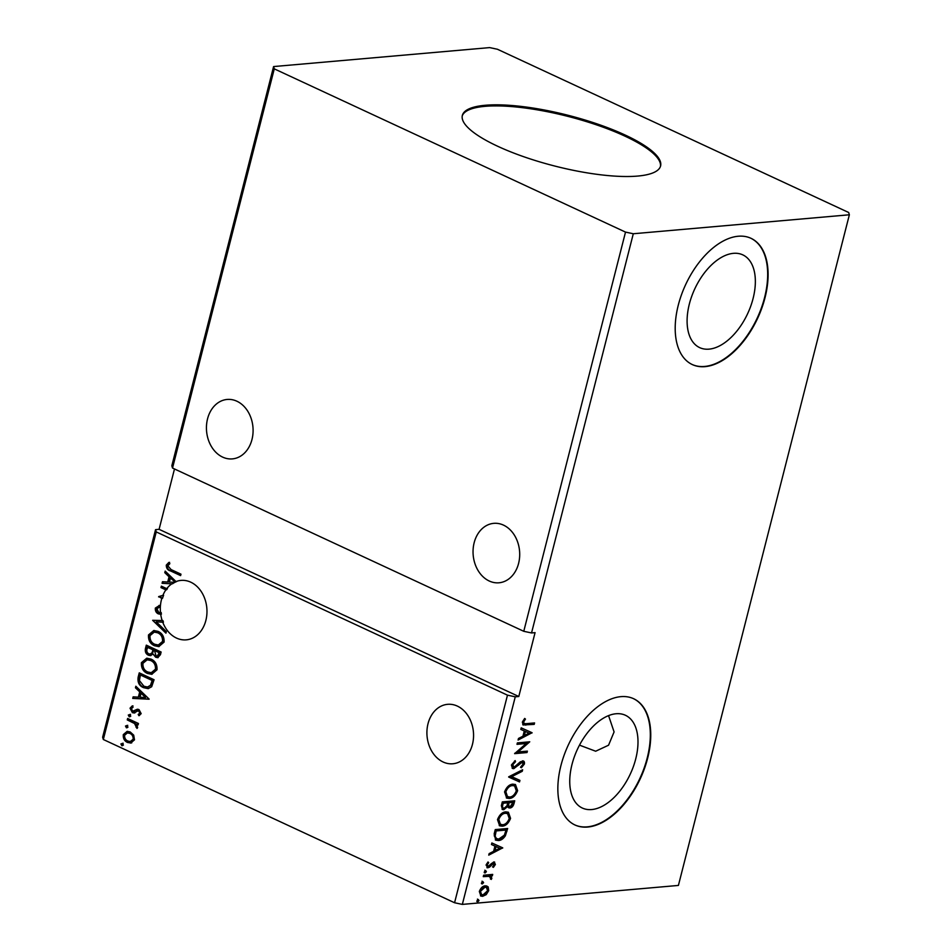 <?xml version="1.0" encoding="UTF-8"?>
<svg xmlns="http://www.w3.org/2000/svg" width="952" height="952" viewBox="0 0 952 952"><rect width="100%" height="100%" fill="white"/><g stroke="black" fill="none" stroke-linecap="round" stroke-linejoin="round"><path stroke-width="1.43" d="M207.548 418.844A29.833 23.276 -95 0 0 232.371 458.888A29.833 23.276 -95 0 0 251.982 439.491A29.833 23.276 -95 0 0 227.159 399.447A29.833 23.276 -95 0 0 207.548 418.844M518.59 563.405A29.833 23.276 85 0 1 498.979 582.791A29.833 23.276 85 0 1 474.155 542.747A29.833 23.276 85 0 1 493.755 523.35A29.833 23.276 85 0 1 518.59 563.405M579.494 745.142L595.666 751.223L608.554 745.214L614.088 731.933L608.566 715.618M428.019 723.722A29.833 23.276 -95 0 0 452.854 763.766A29.833 23.276 -95 0 0 472.454 744.369A29.833 23.276 -95 0 0 447.63 704.325A29.833 23.276 -95 0 0 428.019 723.722M162.173 620.597A29.833 23.276 85 0 1 160.698 614.266L158.341 613.873C156.128 612.814 155.128 610.886 155.343 608.078L159.638 605.389L160.091 606.912L156.89 608.673L158.734 612.445L160.495 612.612A29.833 23.276 85 0 1 161.423 599.808A29.833 23.276 85 0 1 161.816 598.391L158.698 596.583L162.899 595.357A29.833 23.276 85 0 1 165.874 589.859L160.983 587.586L161.352 586.158L166.743 588.657A29.833 23.276 85 0 1 171.8 583.826L162.078 583.29L162.483 581.731L167.719 582.017L169.051 576.793L164.791 572.664L165.184 571.105L176.013 581.577A29.833 23.276 85 0 1 181.023 580.411A29.833 23.276 85 0 1 205.858 620.466A29.833 23.276 85 0 1 186.247 639.851A29.833 23.276 85 0 1 162.744 622.215L156.247 621.846L166.338 631.604L165.934 633.163L152.641 620.311L162.875 620.537A29.833 23.276 85 0 0 163.446 622.144L162.744 622.215M160.495 612.612L161.197 612.553A29.833 23.276 -95 0 0 161.4 614.195L160.626 614.266M485.306 105.267A102.292 26.239 14.3 0 0 462.351 115.406A102.292 26.239 14.3 0 0 524.528 156.997A102.292 26.239 14.3 0 0 637.65 176.072A102.292 26.239 14.3 0 0 660.593 165.945A102.292 26.239 14.3 0 0 598.415 124.355A102.292 26.239 14.3 0 0 485.306 105.267M660.438 166.469A102.292 26.239 14.3 0 0 597.178 125.093A102.292 26.239 14.3 0 0 485.032 106.338A102.292 26.239 14.3 0 0 462.232 115.942M733.433 253.339A51.146 29.191 114.9 0 0 691.676 296.429A51.146 29.191 114.9 0 0 699.672 347.623A51.146 29.191 114.9 0 0 709.014 349.146A51.146 29.191 114.9 0 0 750.771 306.056A51.146 29.191 114.9 0 0 742.786 254.862A51.146 29.191 114.9 0 0 733.433 253.339M620.918 696.65A69.615 39.734 114.9 0 0 564.084 755.293A69.615 39.734 114.9 0 0 574.96 824.979A69.615 39.734 114.9 0 0 587.67 827.05A69.615 39.734 114.9 0 0 644.516 768.395A69.615 39.734 114.9 0 0 633.639 698.72A69.615 39.734 114.9 0 0 620.918 696.65M574.746 824.884A69.615 39.734 114.9 0 0 587.253 826.848A69.615 39.734 114.9 0 0 644.016 768.395A69.615 39.734 114.9 0 0 633.425 698.625M738.276 236.239A69.615 39.734 114.9 0 0 681.43 294.894A69.615 39.734 114.9 0 0 692.306 364.568A69.615 39.734 114.9 0 0 705.027 366.639A69.615 39.734 114.9 0 0 761.862 307.996A69.615 39.734 114.9 0 0 750.997 238.309A69.615 39.734 114.9 0 0 738.276 236.239M692.104 364.473A69.615 39.734 114.9 0 0 704.611 366.449A69.615 39.734 114.9 0 0 761.374 307.984A69.615 39.734 114.9 0 0 750.783 238.214M616.087 713.75A51.146 29.191 114.9 0 0 574.33 756.84A51.146 29.191 114.9 0 0 582.315 808.034A51.146 29.191 114.9 0 0 591.656 809.557A51.146 29.191 114.9 0 0 633.413 766.467A51.146 29.191 114.9 0 0 625.428 715.273A51.146 29.191 114.9 0 0 616.087 713.75M849.362 214.783L848.672 212.498L497.432 49.254L489.661 47.6L273.593 66.569L274.283 68.853L172.526 468.051L523.767 631.295L531.537 632.949L633.294 233.752L849.362 214.783L678.407 885.431L462.339 904.4L515.258 696.816L507.475 695.162L454.568 902.746L462.339 904.4M274.283 68.853L625.512 232.098L523.767 631.295M146.31 645.147L161.126 652.025L160.46 654.667L157.746 657.665L155.688 657.249L152.986 654.036L150.499 655.63L148.452 655.226C146.013 654.06 144.978 651.953 145.37 648.871L146.31 645.147M138.147 677.181L139.254 672.85L154.069 679.74L151.677 686.737L148.107 688.641L143.55 687.665C139.218 685.892 137.421 682.406 138.147 677.181L138.861 677.122L139.873 673.135M131.733 742.857L127.532 742.465C124.45 741.072 123.034 738.466 123.296 734.623L127.151 731.35L130.21 731.957L133.696 735.134L134.494 739.835L130.626 743.084M127.627 718.474L138.445 723.496L138.088 724.936L136.493 724.186L137.635 727.518L136.993 728.435L134.553 723.544L127.259 719.902L127.627 718.474M134.184 712.977L132.387 712.667L130.031 708.193L132.245 705.92L133.042 707.217L131.4 708.645L132.697 711.215L137.243 709.288L139.028 709.609L141.17 713.655L138.921 715.702L138.207 714.44L139.813 713.131L138.718 711.073L137.647 710.954L134.042 712.988M139.528 715.452L138.921 714.369L140.527 713.072L139.42 711.001L137.647 710.954M132.697 711.215L134.529 711.287L135.327 710.347M171.122 569.593L180.975 574.175L180.606 575.603L170.61 570.95C167.766 570.284 166.326 568.344 166.279 565.131L168.885 562.406L169.849 563.667L167.802 565.821L171.122 569.593M174.49 468.955L159.091 529.324L155.557 529.645L102.637 737.217L103.328 739.502L156.247 531.918L507.475 695.162M103.328 739.502L454.568 902.746M149.131 699.077L132.744 698.411L133.137 696.852L138.373 697.138L139.706 691.902L135.446 687.784L135.839 686.225L149.131 699.077M129.829 714.417L130.757 716.19L129.222 716.808L128.282 715.035L130.531 714.357M130.757 716.19L129.222 716.808L129.924 716.737L128.996 714.976M122.463 743.31L123.391 745.083L121.856 745.702L120.916 743.94L123.165 743.25M123.391 745.083L121.856 745.702L122.558 745.642L121.63 743.869M127.021 725.4L127.961 727.173L126.414 727.792L125.486 726.019L127.735 725.341M127.961 727.173L126.414 727.792L127.128 727.733L126.199 725.959M150.975 659.07C155.224 660.926 157.247 664.496 157.02 669.792L151.713 674.313L147.393 673.433C143.145 671.553 141.146 667.971 141.42 662.663L146.727 658.213L150.975 659.07M158.044 631.366C162.292 633.223 164.303 636.793 164.089 642.088L158.782 646.61L154.462 645.73C150.202 643.849 148.214 640.268 148.488 634.96L153.784 630.51L158.044 631.366M159.008 605.436L159.638 605.389M159.436 612.386L161.197 612.553M162.518 598.332L159.4 596.511L163.601 595.298A29.833 23.276 85 0 0 162.518 598.332L161.816 598.391M273.593 66.569L171.836 465.766L172.526 468.051M625.512 232.098L633.294 233.752M159.091 529.324L518.792 696.507L535.072 632.64L531.537 632.949M518.792 696.507L515.258 696.816M488.197 886.907L488.709 890.644L486.234 894.642L482.664 896.308L480.903 896.058L479.332 891.465C480.772 887.883 482.771 885.991 485.341 885.8L488.197 886.907L487.353 886.514L487.864 890.251L488.709 890.644M483.64 875.209L492.696 874.412L492.327 875.852L490.994 875.971L491.851 878.327L491.268 879.446L489.364 876.328L483.271 876.649L483.64 875.209M488.519 875.935L489.959 876.518L483.39 876.161M493.398 864.261L492.541 862.988L491.625 863.404L487.067 867.439L487.924 867.831L486.067 865.035L488.055 861.976L488.685 862.726L487.222 864.785L488.233 866.403L493.707 861.953L495.385 864.476L493.386 867.355L492.827 866.582L494.243 864.654L493.386 863.381L489.435 867.236L486.924 867.688M493.826 863.452L492.541 862.988L493.826 863.452M486.877 865.927L488.233 866.403M493.707 861.953L494.635 862.084M494.159 833.928L495.266 829.597L507.654 828.502L505.357 835.797C503.192 838.95 500.871 840.521 498.384 840.533L495.742 840.164L494.159 833.928M513.759 800.882L513.199 803.048C512.39 805.88 510.998 807.403 509.034 807.605L507.69 806.487L503.775 809.7L502.466 809.509L501.371 805.618L502.323 801.893L514.723 800.799L514.044 803.44C513.235 806.284 511.843 807.796 509.879 807.998L508.713 807.82M508.713 776.808L522.636 769.751L522.243 771.31L511.676 776.665L519.923 780.378L519.53 781.937L508.713 776.808M516.995 744.333L517.364 742.893L529.752 741.81L518.138 751.937L527.384 751.128L527.015 752.556L514.615 753.651L526.218 743.524L516.995 744.333M526.325 723.663L534.572 722.937L534.203 724.377L523.16 724.972L522.351 722.08L524.683 718.439L525.456 719.081L523.636 721.961L524.183 723.591L526.325 723.663M532.073 732.731L518.09 740.037L518.483 738.466L522.945 736.205L524.278 730.981L520.803 729.411L521.196 727.852L532.073 732.731M522.374 760.898C523.981 760.743 524.671 761.767 524.421 763.98L521.398 767.764L520.923 766.705L523.148 764.075L522.065 762.326L513.759 768.669L512.545 768.478L511.414 765.027L515.187 760.6L515.52 761.707L512.712 764.813L514.139 767.229L520.304 761.802L523.505 761.076M512.533 766.717L514.139 767.229M521.208 761.933L522.66 762.421L521.208 761.933L519.387 762.945L520.232 763.337M512.854 784.15L515.484 784.567L517.614 790.648C515.603 795.646 512.807 798.264 509.26 798.478L506.726 798.121L504.56 791.909C506.571 786.983 509.344 784.4 512.854 784.15M505.786 811.854L508.416 812.27L510.558 818.363C508.535 823.349 505.75 825.967 502.192 826.181L499.657 825.824L497.491 819.612C499.514 814.686 502.275 812.104 505.786 811.854M502.727 847.851L488.745 855.146L489.149 853.587L493.612 851.326L494.945 846.09L491.458 844.531L491.851 842.972L502.727 847.851M485.663 870.592L486.389 871.699L485.056 872.984L484.33 871.877L485.663 870.592L486.389 871.699L485.544 871.306L484.211 872.591M484.401 872.687L485.056 872.984L484.33 871.877M482.866 881.588L483.592 882.683L482.259 883.968L481.522 882.873L482.866 881.588L483.592 882.683L482.747 882.29L481.414 883.575M481.605 883.67L482.259 883.968L481.522 882.873M478.297 899.497L479.023 900.604L477.69 901.889L476.964 900.782L478.297 899.497L479.023 900.604L478.178 900.211L476.845 901.496M477.035 901.58L477.69 901.889L476.964 900.782M156.247 531.918L155.557 529.645M533.596 723.02L533.358 723.984L534.203 724.377M533.358 723.984L522.767 724.71M524.516 718.617L525.456 719.081M524.6 718.689L523.207 720.604L524.052 720.997M523.207 720.604L522.779 721.568L523.636 721.961M522.779 721.568L524.183 723.591M531.228 732.35L532.013 732.969M531.168 732.576L518.328 739.085M520.803 729.399L524.278 730.981M529.05 733.111L524.552 731.088L523.529 735.087L524.373 735.479L529.05 733.111L525.397 731.481L524.373 735.479M524.552 731.088L525.397 731.481M528.61 741.906L517.293 751.544L518.138 751.937M526.42 751.211L526.17 752.163L527.015 752.556M526.17 752.163L514.901 753.151M517.115 743.857L526.218 743.524M514.568 760.981L515.52 761.707M514.675 761.314L511.867 764.42L512.712 764.813M511.867 764.42L513.295 766.836M523.041 760.934L523.576 763.587L524.421 763.98M523.576 763.587L520.554 767.371M519.387 762.945L517.709 764.825L518.554 765.218M517.709 764.825L512.914 768.276L513.759 768.669M512.914 768.276L512.164 768.24M521.553 770.299L522.243 771.31M521.387 770.918L510.831 776.273L511.676 776.665M519.078 779.997L518.685 781.544L519.53 781.937M518.685 781.544L508.654 777.034M515.008 784.377L516.769 790.255L517.614 790.648M516.769 790.255C514.746 795.253 511.962 797.871 508.416 798.085L509.26 798.478M508.416 798.085L506.309 797.895M514.592 785.9L511.64 785.198C508.844 785.376 506.619 787.423 505 791.35L506.678 796.336L509.629 797.05C512.438 796.86 514.675 794.789 516.329 790.826L514.592 785.9L512.485 785.59C509.689 785.769 507.475 787.816 505.845 791.755L507.523 796.729M505 791.35L505.845 791.755M511.64 785.198L512.485 785.59M509.034 807.605L508.32 807.57M503.775 809.7L502.93 809.307L506.845 806.094L507.69 806.487M502.93 809.307L502.061 809.259M501.966 804.452L502.811 804.845C502.204 807.129 502.644 808.272 504.143 808.272L506.928 805.82L507.844 802.81L502.382 802.822L501.966 804.452C501.359 806.737 501.799 807.879 503.287 807.879M508.082 803.036L508.927 803.428C508.368 805.571 508.808 806.618 510.224 806.57L513.08 802.346L508.261 802.298L508.082 803.036C507.523 805.178 507.952 806.225 509.38 806.177M508.558 806.047L510.224 806.57M508.261 802.298L508.927 803.428M513.08 802.346L509.106 802.691M502.513 807.76L504.143 808.272M502.382 802.822L503.227 803.214L502.811 804.845M507.844 802.81L503.227 803.214M507.952 812.08L509.713 817.958L510.558 818.363M509.713 817.958C507.69 822.956 504.905 825.574 501.347 825.789L502.192 826.181M501.347 825.789L499.241 825.598M507.535 813.603L504.584 812.901C501.775 813.079 499.562 815.126 497.932 819.065L499.61 824.039L502.561 824.753C505.381 824.575 507.618 822.492 509.272 818.53L507.535 813.603L505.429 813.294C502.62 813.472 500.407 815.531 498.777 819.458L500.454 824.432M497.932 819.065L498.777 819.458M504.584 812.901L505.429 813.294M506.69 828.585L504.512 835.404L505.357 835.797M504.512 835.404C502.347 838.557 500.026 840.128 497.539 840.14L498.384 840.533M497.539 840.14L495.337 839.938M506.024 830.049L495.326 830.525L494.267 835.868L495.825 838.426L498.753 839.093L504.382 835.142L506.024 830.049L496.17 830.918L495.111 836.261L496.67 838.819M495.326 830.525L496.17 830.918M494.267 835.868L495.111 836.261M501.882 847.47L502.668 848.089M501.823 847.697L488.983 854.206M491.458 844.519L494.945 846.09M499.705 848.232L495.207 846.197L494.183 850.207L495.04 850.6L499.705 848.232L496.052 846.59L495.04 850.6M495.207 846.197L496.052 846.59M494.171 861.953L495.385 864.476M494.54 864.083L492.541 866.963M491.625 863.404L492.47 863.797M488.59 866.844L489.435 867.236M487.757 862.238L488.685 862.726M487.829 862.333L486.377 864.392L487.222 864.785M486.377 864.392L487.388 866.011M484.818 870.199L485.544 871.306M491.72 874.507L491.482 875.459L492.327 875.852M491.482 875.459L490.149 875.578L490.994 875.971M490.149 875.578L491.851 878.327M491.006 877.934L490.423 879.053M482.021 881.195L482.747 882.29M487.864 890.251L485.389 894.249L486.234 894.642M485.389 894.249L481.819 895.915L482.664 896.308M481.819 895.915L480.486 895.82M486.698 885.907L487.353 886.514M486.401 887.454L484.116 886.847L479.606 890.977L480.748 894.261L483.021 894.88L487.602 890.739L486.401 887.454L484.961 887.24L480.451 891.369L481.605 894.654M479.606 890.977L480.451 891.369M484.116 886.847L484.961 887.24M477.452 899.104L478.178 900.211M180.701 575.258L171.312 570.891C168.48 570.212 167.04 568.273 166.993 565.072L166.279 565.131M166.993 565.072L169.599 562.346M149.095 699.22L132.744 698.411M133.447 698.34L133.815 696.888M139.706 691.902L140.408 691.842L139.075 697.078L138.373 697.138M140.408 691.842L135.446 687.784M136.16 687.725L136.398 686.761M145.525 697.53L141.777 693.163L141.063 693.223L140.051 697.233L145.525 697.53L141.063 693.223M138.921 714.369L138.207 714.44M140.527 713.072L139.813 713.131M139.42 711.001L138.349 710.894L139.42 711.001M134.886 712.917L132.387 712.667M133.101 712.608L130.745 708.133L130.031 708.193M130.745 708.133L132.959 705.86M133.411 711.144L134.529 711.287L133.411 711.144M136.029 710.275L137.945 709.228M138.171 724.579L136.493 724.186M137.409 728.006L136.017 727.209M136.719 727.149L137.076 726.602L136.374 726.662M137.076 726.602L134.553 723.544M135.267 723.484L127.259 719.902M127.973 719.843L128.246 718.76M130.983 743.036L127.532 742.465M128.234 742.405C125.152 741.013 123.748 738.395 123.998 734.563L123.296 734.623M123.998 734.563L127.508 731.338M130.65 741.465L133.875 739.145C133.97 736.277 132.852 734.325 130.543 733.326L127.746 732.897M127.889 741.025L130.293 741.513L133.173 739.216C133.256 736.336 132.149 734.397 129.829 733.385L127.389 732.909L124.629 735.241C124.486 738.097 125.581 740.025 127.889 741.025M133.875 739.145L133.173 739.216M130.543 733.326L129.829 733.385M148.452 688.593L143.55 687.665M144.252 687.606C139.932 685.833 138.123 682.334 138.861 677.122M147.857 686.963L151.178 685.273L152.891 680.394L140.408 674.992L139.409 680.537L143.919 686.237L147.5 687.011L150.475 685.333L152.177 680.466L140.408 674.992M152.891 680.394L152.177 680.466M151.178 685.273L150.475 685.333M152.07 674.266L147.393 673.433M148.107 673.373C143.847 671.493 141.86 667.899 142.134 662.604L141.42 662.663M142.134 662.604L147.084 658.189M151.618 672.659L156.199 669.089C156.366 664.817 154.748 661.938 151.32 660.438L147.548 659.784M147.762 671.993L151.261 672.707L155.485 669.149C155.664 664.877 154.034 661.997 150.618 660.498L147.179 659.807L142.955 663.318C142.717 667.614 144.323 670.505 147.762 671.993M156.199 669.089L155.485 669.149M151.32 660.438L150.618 660.498M158.103 657.618L155.688 657.249M156.402 657.189L152.986 654.036M150.868 655.583L148.452 655.226M149.155 655.154C146.715 654 145.692 651.882 146.072 648.812L145.37 648.871M146.072 648.812L146.929 645.432M150.511 654L152.748 652.703L153.689 649.788L148.179 647.217L147.048 648.919C146.441 651.192 147.036 652.81 148.809 653.786L150.166 654.06L152.034 652.763L152.975 649.847L147.465 647.289M157.604 655.999L159.948 652.691L154.498 650.549L156.033 655.809L157.258 656.071L159.246 652.763L154.498 650.549M159.567 654.179L158.865 654.238M159.948 652.691L159.246 652.763M153.689 649.788L152.975 649.847M152.748 652.703L152.034 652.763M159.139 646.563L154.462 645.73M155.164 645.658C150.916 643.79 148.917 640.196 149.19 634.901L148.488 634.96M149.19 634.901L154.153 630.486M158.675 644.956L163.256 641.386C163.435 637.114 161.804 634.222 158.389 632.735L154.605 632.08M154.819 644.29L158.329 644.992L162.554 641.446C162.721 637.174 161.102 634.294 157.675 632.794L154.248 632.104L150.011 635.615C149.785 639.911 151.38 642.802 154.819 644.29M163.256 641.386L162.554 641.446M158.389 632.735L157.675 632.794M163.446 622.144L156.247 621.846M166.088 632.568L152.641 620.311M161.4 614.195L159.055 613.814C156.842 612.755 155.842 610.815 156.045 608.019L155.343 608.078M156.045 608.019L160.352 605.329M159.055 613.814L158.341 613.873M165.874 589.859L160.983 587.586M161.697 587.527L161.971 586.444M166.743 588.657L167.457 588.598A29.833 23.276 85 0 0 166.576 589.8M159.317 596.845L158.615 596.904M159.4 596.511L158.698 596.583M162.899 595.357L163.601 595.298M162.078 583.29L171.8 583.826M162.792 583.231L163.161 581.767M169.051 576.793L169.754 576.722L168.421 581.958L167.719 582.017M169.754 576.722L164.791 572.664M165.493 572.604L165.743 571.64M176.013 581.577L176.727 581.517A29.833 23.276 85 0 0 175.335 582.112L170.408 578.102L169.385 582.112L174.93 582.315A29.833 23.276 85 0 0 172.502 583.766M175.335 582.112L170.408 578.102M524.98 724.71L525.825 725.115M513.199 803.048L514.044 803.44M506.095 830.929L506.94 831.322M494.933 832.06L495.778 832.453M490.328 864.916L491.172 865.308M485.472 875.983L486.317 876.375M171.312 570.891L170.61 570.95M131.602 721.533L130.9 721.592M152.653 681.334L151.939 681.406M153.498 650.502L152.796 650.573M137.897 710.918L138.611 710.858M133.577 711.394L134.28 711.322M130.293 741.513L130.995 741.453M127.389 732.909L128.103 732.85M147.5 687.011L148.203 686.951M151.261 672.707L151.975 672.636M147.179 659.807L147.893 659.748M157.258 656.071L157.972 656.011M150.166 654.06L150.868 653.988M158.329 644.992L159.032 644.932M154.248 632.104L154.95 632.033"/></g></svg>
